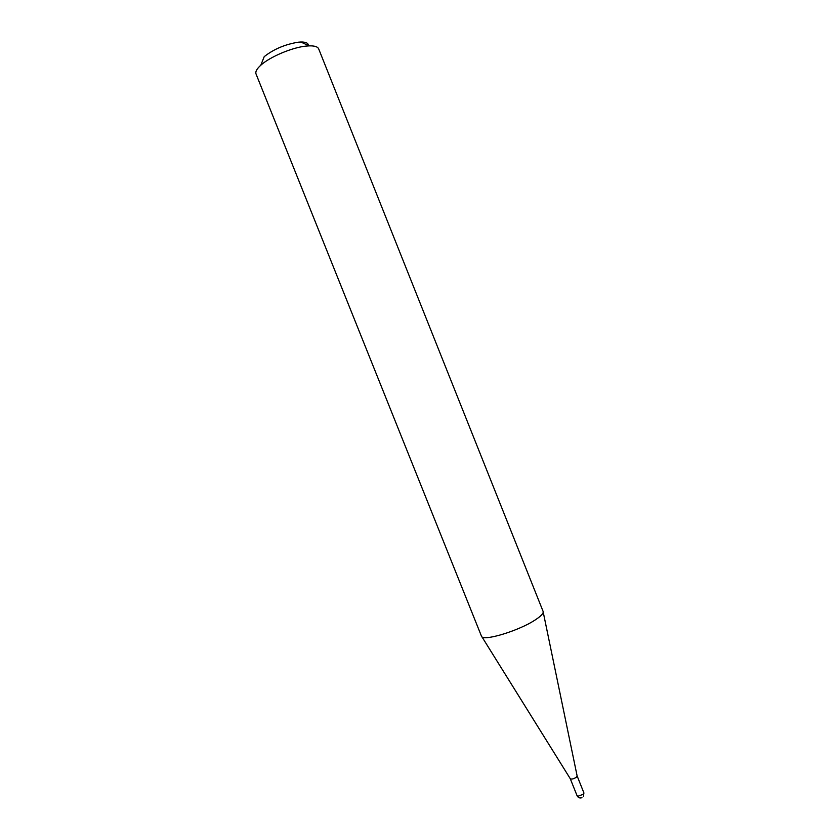 <?xml version="1.0" encoding="UTF-8"?>
<svg xmlns="http://www.w3.org/2000/svg" width="840" height="840" viewBox="0 0 840 840"><rect width="100%" height="100%" fill="white"/><g stroke="black" fill="none" stroke-linecap="round" stroke-linejoin="round"><path stroke-width="1.26" d="M570.255 778.68L577.059 795.679L578.246 796.152L583.149 794.304L583.916 792.939L577.122 775.929L576.324 777.252C573.552 778.985 571.525 779.457 570.255 778.68L481.824 636.657M543.06 611.321L543.123 611.457C543.711 613.305 541.034 616.15 535.101 620.004C518.322 631.124 482.097 641.865 481.446 636.122L256.032 73.962C255.213 71.746 256.809 68.828 260.81 65.205C269.861 56.889 292.068 47.481 305.949 46.105L309.183 45.864C314.58 45.717 317.741 46.736 318.685 48.899L543.123 611.457M260.81 65.205L264.212 56.648C273.756 49.151 285.138 44.331 298.358 42.189L300.815 42.011C305.823 41.927 308.332 43.082 308.343 45.476M583.349 796.646L583.916 792.939M577.122 775.929L543.218 612.098M300.815 42.011L309.183 45.864M577.059 795.679C578.13 797.716 579.758 798.389 581.952 797.696"/></g></svg>
